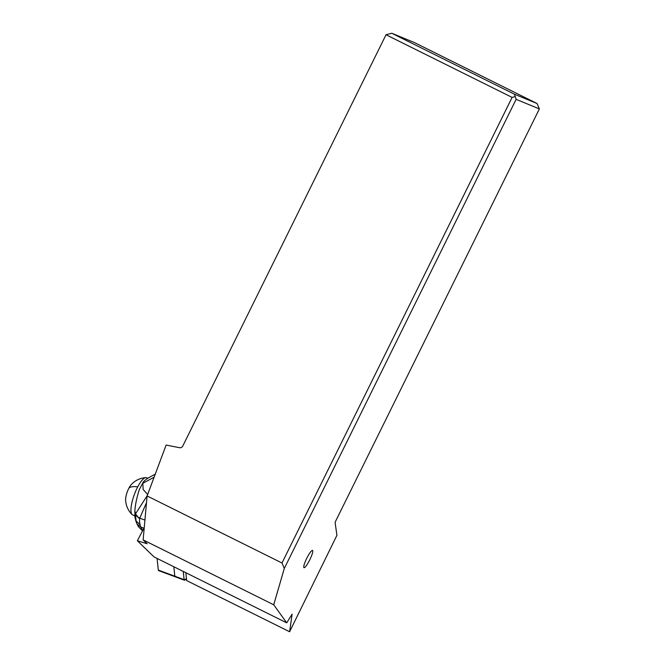 <?xml version="1.0" encoding="UTF-8"?>
<svg xmlns="http://www.w3.org/2000/svg" width="665" height="665" viewBox="0 0 665 665"><rect width="100%" height="100%" fill="white"/><g stroke="black" fill="none" stroke-linecap="round" stroke-linejoin="round"><path stroke-width="1" d="M159.093 570.37A3.084 0.856 110.4 0 1 158.303 570.071L157.081 558.425L158.303 570.071A3.084 0.856 110.4 0 0 158.561 570.595L175.07 576.738A3.084 0.856 -69.6 0 1 174.82 576.214L173.823 566.746L174.82 576.214A3.084 0.856 110.4 0 0 175.07 576.738A3.084 0.856 110.4 0 0 175.086 576.738M336.116 520.188A3.084 0.54 116.4 0 0 335.168 523.006L336.922 535.308L289.624 631.75L292.118 614.111L286.715 622.847L273.722 604.784L284.312 568.4L516.131 99.351L539.373 108.919L336.116 520.188M306.731 558.309C304.196 563.687 303.282 566.838 303.996 567.752C305.202 567.602 307.13 564.951 309.79 559.797C312.326 554.419 313.24 551.277 312.525 550.362C311.32 550.512 309.391 553.164 306.731 558.309M286.715 622.847L154.031 556.913L137.364 540.778L147.106 543.737L143.133 539.889L147.098 495.957L166.125 445.051L179.45 447.695A3.084 3.034 -67.6 0 0 182.784 446.024L386.041 34.755L512.108 97.406L281.993 562.997L284.312 568.4M144.239 527.619L137.364 540.778M537.054 103.516L514.444 94.206L391.768 33.25L414.386 42.56L537.054 103.516L539.373 108.919M514.444 94.206L516.131 99.351M514.976 96.649L512.108 97.406M143.133 539.889L273.722 604.784M281.993 562.997L147.098 495.957M289.624 631.75L186.666 580.587L185.843 572.715M140.082 524.776L136.051 520.911L136.815 523.521L135.793 520.737L137.048 524.128L140.722 527.013A55.577 22.012 27.6 0 1 140.082 524.776A74.638 29.551 27.6 0 1 139.633 518.825A28.445 11.263 27.6 0 1 139.708 518.351A28.445 11.263 27.6 0 1 139.741 518.168L146.491 502.665M134.638 515.666L135.785 520.72M139.633 518.825L135.411 513.995L136.051 520.911L134.929 517.378L134.854 510.953C135.261 504.81 136.741 497.711 139.293 489.648L143.324 481.942L144.887 480.487M142.742 530.479L140.722 527.013L143.939 528.201M134.837 511.884L135.411 513.995L147.181 495.733M135.519 513.089A7.706 7.041 13.7 0 0 139.741 518.168L144.92 520.08M147.63 494.519L143.116 489.423L142.859 483.314L154.114 477.187M147.921 478.251L146.5 477.719A19.85 5.536 110.4 0 0 145.801 477.628A19.85 5.536 110.4 0 0 137.705 486.896A19.85 5.536 110.4 0 0 132.069 514.544A19.85 5.536 110.4 0 0 132.659 514.934L135.02 515.807M132.069 514.544A21.579 21.579 0 0 1 125.627 499.498A9.634 2.685 -69.6 0 1 128.919 488.118A9.634 2.685 110.4 0 1 131.088 484.81A21.579 21.579 0 0 1 145.801 477.628M183.249 571.426L184.114 579.672L186.491 578.899M186.524 579.198L184.654 580.154A3.084 0.856 -69.6 0 1 184.38 580.196A3.084 0.856 -69.6 0 1 184.371 580.188A3.084 0.856 -69.6 0 1 184.114 579.672L158.303 570.071M391.768 33.25L386.041 34.755M149.916 488.426L152.543 481.394M139.708 518.351A7.706 7.032 -168.5 0 1 135.477 513.338L134.854 510.953M137.705 486.896A21.579 8.545 -152.4 0 0 128.919 488.118M142.551 530.845L138.536 526.855L137.048 524.128M143.615 481.651C145.061 479.856 148.993 477.354 155.402 474.137M175.07 576.738L184.371 580.188"/></g></svg>
